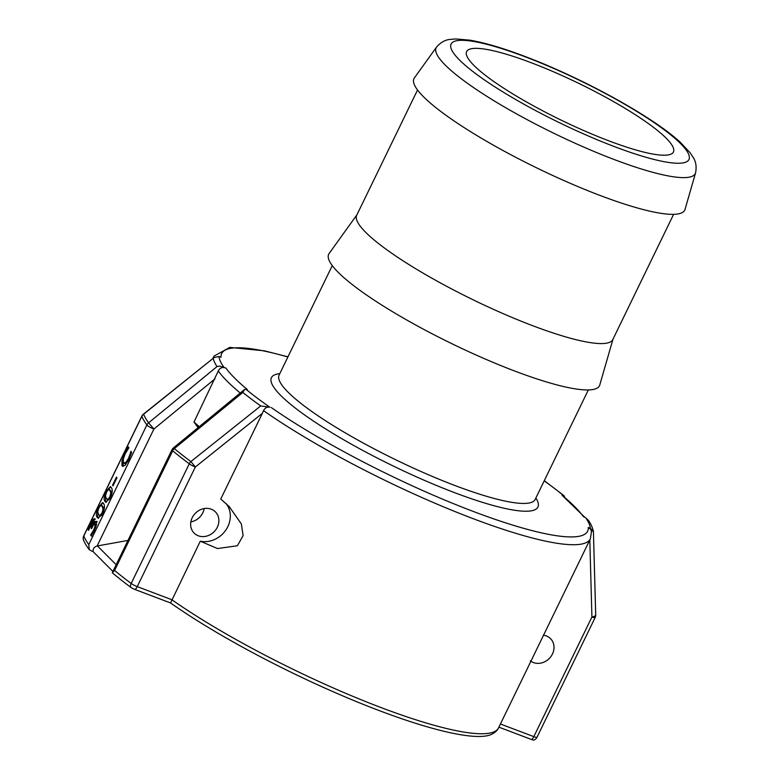 <?xml version="1.0" encoding="UTF-8"?>
<svg xmlns="http://www.w3.org/2000/svg" width="779" height="779" viewBox="0 0 779 779"><rect width="100%" height="100%" fill="white"/><g stroke="black" fill="none" stroke-linecap="round" stroke-linejoin="round"><path stroke-width="1.17" d="M211.226 509.174A15.025 13.165 -45 0 1 215.393 511.861A15.025 13.165 -45 0 1 214.069 531.794A15.025 13.165 -45 0 1 194.127 533.099A15.025 13.165 -45 0 1 193.63 515.318A15.025 13.165 -45 0 1 211.226 509.174M190.845 521.891A15.025 13.165 135 0 0 204.195 508.56M543.284 635.206A15.025 13.165 -45 0 1 546.352 635.946A15.025 13.165 -45 0 1 550.519 638.634A15.025 13.165 -45 0 1 549.77 657.963A15.025 13.165 -45 0 1 530.353 660.835M135.088 589.537L170.562 602.956A207.711 36.837 25.9 0 0 354.649 700.876A207.711 36.837 25.9 0 0 490.556 734.772C494.646 733.01 497.314 730.702 498.57 727.849A209.171 37.1 -154.1 0 1 371.719 703.973A209.171 37.1 -154.1 0 1 171.857 599.733L137.25 586.636A5.774 2.58 110.7 0 1 135.088 589.537A4.304 0.76 25.9 0 1 130.57 587.171A5.774 4.148 -53.4 0 1 131.184 583.452A252.454 44.773 -154.1 0 1 114.581 570.442L112.293 572.75A250.984 44.51 25.9 0 0 130.57 587.171M83.421 539.915A4.304 0.76 25.9 0 0 83.431 539.944A4.304 0.76 25.9 0 0 83.441 539.974A250.984 44.51 25.9 0 0 89.264 549.682A5.774 1.022 25.9 0 0 93.149 551.678L112.887 571.445M498.901 727.158L531.658 739.553A4.304 0.76 25.9 0 0 533.966 740.05A5.774 5.774 0 0 0 537.043 737.197A5.774 1.022 -154.1 0 1 533.819 736.642L500.43 724.012M240.244 393.015A209.171 37.1 -154.1 0 1 218.286 370.979C219.892 367.766 222.434 366.792 225.9 368.068L219.707 366.12L217.02 366.568L148.604 422.841A5.774 5.385 143.9 0 0 146.88 424.964L88.777 544.609L89.264 549.682M93.149 551.678C92.837 548.757 94.162 546.868 97.112 546.001A4.81 4.216 -45 0 1 97.424 545.933L127.941 540.451M112.293 572.75L171.964 449.785A5.774 1.022 25.9 0 0 172.675 450.798A5.774 4.616 -50.2 0 1 174.34 448.597L242.853 392.441L244.45 389.568L173.483 447.857M198.061 427.652L194.02 421.975L199.21 426.697M595.721 614.894A5.774 2.133 178.6 0 1 591.913 616.997A5.774 1.022 25.9 0 0 595.137 617.552A5.774 5.774 0 0 0 595.721 614.894L595.721 614.894A5.774 2.133 178.6 0 0 595.692 614.699L593.423 531.794L590.336 528.23L588.291 527.471L590.609 529.194L591.514 531.541M583.5 516.681L585.535 517.645M564.502 496.953L563.499 495.58L562 495.201L584.815 517.285M88.777 544.609A252.454 44.773 -154.1 0 1 83.772 535.981L141.866 416.337A5.774 5.57 -21.9 0 1 143.609 414.233L214.147 357.532L218.987 356.49L221.032 357.24A203.407 36.077 -154.1 0 1 287.879 357.006M243.817 390.26L245.823 389.14L247.255 389.49M591.504 531.444L590.346 538.834A209.171 37.1 -154.1 0 1 463.417 514.919A209.171 37.1 -154.1 0 1 263.516 410.63C265.084 407.816 267.246 406.687 270.011 407.242L260.722 405.937L190.894 461.577A5.774 4.148 126.6 0 0 189.278 463.807L131.184 583.452A5.774 1.022 -154.1 0 0 137.25 586.636L195.344 466.991L262.387 413.298L220.749 499.047L229.211 506.564L241.363 523.965L243.116 535.67L237.381 545.758L217.516 548.543L200.281 541.201L170.562 602.956M666.142 138.146A114.922 20.381 -154.1 0 1 673.416 151.993A114.922 20.381 -154.1 0 1 561.133 120.122A114.922 20.381 -154.1 0 1 466.65 51.589A114.922 20.381 -154.1 0 1 554.492 72.213A114.922 20.381 -154.1 0 1 666.142 138.146M695.579 172.831L685.053 209.337A150.513 26.69 -154.1 0 1 537.705 168.371A150.513 26.69 -154.1 0 1 414.389 77.91L436.561 47.061A144.037 25.541 25.9 0 0 554.57 133.628A144.037 25.541 25.9 0 0 695.579 172.831C696.747 166.677 695.92 161.506 693.125 157.329L690.028 152.665L680.447 142.44C653.639 117.21 582.303 77.949 524.121 56.137C502.455 47.938 484.353 42.611 469.805 40.157L455.842 38.95L450.262 39.408C445.257 39.787 440.69 42.339 436.561 47.061M131.339 453.232L131.573 452.307M124.28 463.106L126.451 463.106L127.922 461.304M128.613 448.256L125.292 453.621L123.316 458.958L123.423 462.745L124.844 463.661M123.14 466.446L123.092 460.214M131.145 451.664L130.921 451.323A252.454 44.773 25.9 0 0 131.622 452.385L128.808 459.591L124.874 465.55L121.991 465.696L122.011 460.662L124.981 452.92L128.408 446.854A252.454 44.773 25.9 0 0 128.886 447.828M130.862 454.654L130.074 454.323L130.823 451.528M123.423 462.745L125.594 462.745L128.292 458.773L130.074 454.323M127.561 449.639L126.87 449.337M122.683 466.358L121.991 465.696L122.848 466.056M116.47 477.069A252.454 44.773 25.9 0 0 116.938 477.848L113.033 485.901A252.454 44.773 -154.1 0 1 112.566 485.122L116.47 477.069M113.267 485.424L112.566 485.122M103.821 510.586L103.052 506.817L101.64 505.688M102 513.04L103.052 509.193L102.195 506.447L100.773 505.308L98.952 507.801L97.726 511.618L98.407 514.267L99.975 515.503L102 513.04L102.731 513.342M102.098 505.707L100.773 505.308M100.822 515.864L99.449 515.455L100.822 515.864L101.835 515.114M100.637 505.376L103.081 502.844M98.495 518.327L97.852 517.529L97.716 511.949M98.641 507.139L102.662 502.543L103.607 503.546C105.058 505.805 104.688 509.223 102.516 513.789L98.057 518.22L96.995 517.168C95.768 515.007 96.323 511.667 98.641 507.139L99.167 507.372M93.986 522.125L92.214 522.105L88.533 530.372A252.454 44.773 -154.1 0 1 88.124 529.516L92.983 519.447L94.454 518.668L93.295 523.994A252.454 44.773 25.9 0 0 93.334 524.053L94.96 521.609L96.411 521.326L96.479 524.705L94.366 530.577L91.25 535.971A252.454 44.773 -154.1 0 1 90.617 535.017L93.743 529.963L95.057 526.361L94.707 523.907L95.817 524.52L93.772 524.491L91.494 528.678A252.454 44.773 -154.1 0 1 91.085 527.977L93.09 521.648L92.214 522.105M93.47 524.9L93.704 524.218M95.836 527.062L95.817 524.52M92.107 536.322L91.464 535.377L93.129 532.933M94.191 524.423L95.817 521.979L97.268 521.687M92.769 521.541L95.311 519.038M91.708 528.24L91.085 527.977M95.914 526.721L95.057 526.361M91.562 535.163L90.715 534.813M91.464 535.377L90.617 535.017M95.817 521.979L94.96 521.609M93.918 524.306L93.334 524.053M93.84 519.827L92.983 519.447M88.757 529.788L88.124 529.516M111.582 494.607L110.803 490.838L109.391 489.718M109.751 497.07L110.813 493.224L109.956 490.478L108.534 489.339L106.704 491.831L105.486 495.648L106.158 498.297L107.726 499.534L109.751 497.07L110.482 497.372M109.858 489.738L108.534 489.339M108.573 499.894L107.2 499.485L108.573 499.894L109.586 499.144M108.398 489.397L110.832 486.875M106.256 502.358L105.613 501.559L105.467 495.97M106.402 491.169L110.414 486.573L111.358 487.576C112.809 489.835 112.449 493.253 110.277 497.82L105.817 502.251L104.756 501.189C103.529 499.027 104.074 495.687 106.402 491.169L106.927 491.403M226.056 503.555A24.042 21.072 -45 0 1 225.832 530.08A24.042 21.072 -45 0 1 200.281 541.201M593.423 531.794L593.374 531.2C591.495 523.819 588.126 520.119 588.203 520.031M590.336 528.23A205.685 36.477 -154.1 0 0 585.545 517.645L588.612 520.684M564.493 496.544L563.499 495.58A205.685 36.477 -154.1 0 0 544.2 480.847M263.516 410.63L262.387 413.298M218.286 370.979L194.02 421.975M498.57 727.849L590.346 538.834M673.611 214.342L612.8 339.566A142.333 25.24 -154.1 0 1 473.739 300.1A142.333 25.24 -154.1 0 1 356.724 215.228L417.534 89.994M612.976 339.225L599.781 384.943A150.513 26.69 -154.1 0 1 452.433 343.977A150.513 26.69 -154.1 0 1 329.118 253.516L356.889 214.877M83.431 539.944A5.774 5.774 0 0 1 83.762 535.767A5.774 1.022 -154.1 0 0 83.772 535.981A5.774 5.57 158.1 0 0 83.441 539.974M97.112 546.001L153.911 429.034L148.604 422.841A251.792 44.656 -154.1 0 1 143.609 414.233L143.433 414.146A5.774 5.774 0 0 0 141.856 416.113A5.774 1.022 25.9 0 0 141.866 416.337A252.454 44.773 25.9 0 0 146.88 424.964A5.774 1.022 25.9 0 0 153.911 429.034L214.946 378.886M116.168 564.697L97.424 545.933M114.581 570.442L172.675 450.798A252.454 44.773 25.9 0 0 189.278 463.807A5.774 1.022 25.9 0 0 195.344 466.991L190.894 461.577A251.792 44.656 -154.1 0 1 174.34 448.597L173.483 447.847A5.774 5.774 0 0 0 171.964 449.785M279.797 373.657A148.107 26.262 25.9 0 0 393.191 465.988A148.107 26.262 25.9 0 0 535.874 497.995M535.095 499.602L535.183 499.427A142.333 25.24 -154.1 0 1 396.122 459.961A142.333 25.24 -154.1 0 1 279.106 375.079L279.018 375.254M583.422 516.652A203.407 36.077 25.9 0 0 562 495.201M223.787 367.075A205.685 36.477 -154.1 0 1 218.987 356.49M225.9 368.068A203.407 36.077 25.9 0 0 247.323 389.51M269.193 406.755A205.685 36.477 -154.1 0 1 245.823 389.14M588.291 527.471A203.407 36.077 -154.1 0 1 473.914 511.686A203.407 36.077 -154.1 0 1 271.287 407.563M525.027 56.731A132.187 23.438 -154.1 0 1 688.266 160.532A132.187 23.438 -154.1 0 1 496.807 88.105A132.187 23.438 -154.1 0 1 525.027 56.731M129.051 459.094L128.292 458.773M126.451 463.106L125.594 462.745M125.516 453.154L124.981 452.92M122.868 461.041L122.011 460.662M103.909 509.554L103.052 509.193M97.852 517.529L96.995 517.168M92.165 527.286L91.552 527.023M94.512 530.285L93.743 529.963M91.201 523.829L90.656 523.595M111.66 493.584L110.813 493.224M105.613 501.559L104.756 501.189M531.658 739.553A5.774 2.58 -69.3 0 0 533.819 736.642L591.913 616.997L589.81 539.935M213.397 358.126A209.171 37.1 -154.1 0 1 214.021 356.1L212.794 358.613M242.853 392.441A210.797 37.382 25.9 0 0 260.722 405.937M213.242 358.398A210.797 37.382 25.9 0 0 217.02 366.568M332.263 265.6L279.106 375.079M588.34 389.948L535.183 499.427M93.821 521.891L92.964 521.521M83.762 535.767L141.856 416.113M593.423 531.648L595.711 614.894M537.043 737.197L595.137 617.552M564.239 495.863L544.278 480.692M214.147 357.542L143.433 414.146M287.957 356.84L264.461 350.832L229.795 347.405L214.021 356.1"/></g></svg>

